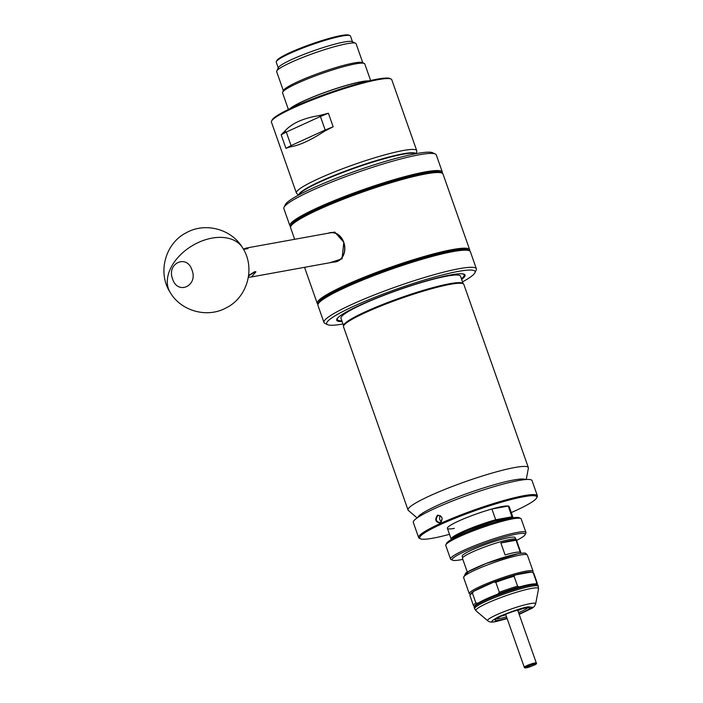 <?xml version="1.0" encoding="UTF-8"?>
<svg xmlns="http://www.w3.org/2000/svg" width="703" height="703" viewBox="0 0 703 703"><rect width="100%" height="100%" fill="white"/><g stroke="black" fill="none" stroke-linecap="round" stroke-linejoin="round"><path stroke-width="1.05" d="M451.528 539.438A32.742 3.937 -19.4 0 1 451.185 539.087A32.742 3.937 -19.4 0 1 462.521 531.758A32.742 3.937 -19.4 0 1 495.694 519.754L491.907 508.998A32.742 3.937 -19.4 0 1 502.232 506.529A32.742 3.937 -19.4 0 1 508.199 506.046L511.986 516.802A32.742 3.937 -19.4 0 1 512.962 517.338A32.742 3.937 -19.4 0 1 512.909 517.821M452.433 538.92A31.899 3.831 -19.4 0 1 463.312 532.461A31.899 3.831 -19.4 0 1 495.466 520.809L495.694 519.754L511.986 516.802L511.538 517.9A31.899 3.831 -19.4 0 1 511.889 517.988M469.226 531.231A22.962 2.759 -19.4 0 1 493.981 522.514M491.907 508.998L508.199 506.046M495.466 520.809L511.538 517.9M437.503 515.167C442.477 515.958 443.4 518.586 440.263 523.032C435.465 522.206 434.542 519.579 437.503 515.167M437.864 515.466C442.38 516.195 443.224 518.586 440.386 522.637C436.001 521.89 435.157 519.499 437.855 515.475L438.435 515.29M512.962 517.338L509.174 506.582A32.742 3.937 160.6 0 0 502.232 506.529A32.742 3.937 160.6 0 0 467.293 517.373A32.742 3.937 160.6 0 0 447.398 528.34A32.742 3.937 160.6 0 0 454.34 528.392M449.507 534.315A62.092 7.461 -19.4 0 1 432.881 538.19A62.092 7.461 -19.4 0 1 420.456 538.788A62.092 7.461 -19.4 0 1 454.156 518.612A62.092 7.461 -19.4 0 1 523.691 496.731A62.092 7.461 -19.4 0 1 536.723 497.838A62.092 7.461 -19.4 0 1 511.283 512.566M536.723 497.838L537.241 496.775A62.936 7.566 160.6 0 0 537.373 495.756A62.936 7.566 160.6 0 0 524.034 495.65A62.936 7.566 160.6 0 0 456.88 516.494A62.936 7.566 160.6 0 0 418.637 537.575A62.936 7.566 160.6 0 0 419.383 538.278L420.456 538.788M537.373 495.756L532.039 480.624A62.936 7.566 160.6 0 0 518.7 480.518A62.936 7.566 160.6 0 0 451.546 501.362A62.936 7.566 160.6 0 0 413.311 522.443L418.637 537.575M440.368 515.694A3.831 3.04 -100.3 0 0 439.893 519.684A3.831 3.04 -100.3 0 0 441.458 521.758M440.263 523.032L439.806 522.821M323.485 234.073L334.742 232.069L343.811 242.245L342.071 258.783L329.725 262.764M318.037 304.214A80.801 9.71 -19.4 0 1 317.238 303.38A80.801 9.71 -19.4 0 1 366.325 276.323A80.801 9.71 -19.4 0 1 452.53 249.565A80.801 9.71 -19.4 0 1 469.657 249.706L443.013 174.045A80.801 9.71 160.6 0 0 442.064 173.131A80.801 9.71 160.6 0 0 425.886 173.905A80.801 9.71 160.6 0 0 318.556 209.626A80.801 9.71 160.6 0 0 290.761 226.419A80.801 9.71 160.6 0 0 290.585 227.719L294.662 239.292M318.274 303.731A79.949 9.614 -19.4 0 1 367.528 276.868A79.949 9.614 -19.4 0 1 452.187 250.646A79.949 9.614 -19.4 0 1 469.068 250.619M442.064 173.131L440.992 172.63A79.949 9.614 160.6 0 0 318.784 208.738A79.949 9.614 160.6 0 0 291.279 225.347L290.761 226.419M333.547 262.07A14.886 11.828 -100.3 0 0 335.551 261.92A14.886 11.828 -100.3 0 0 343.776 242.307A14.886 11.828 -100.3 0 0 330.234 232.631A14.886 11.828 -100.3 0 0 328.319 233.194M334.057 261.973A14.886 11.828 -100.3 0 0 335.797 261.868M469.657 249.706A80.801 9.71 -19.4 0 1 469.56 250.857M330.489 232.588A14.886 11.828 -100.3 0 0 328.819 233.106M328.398 113.227L333.169 126.768L324.61 131.145C310.673 140.284 299.179 145.53 290.119 146.892L285.936 148.333L281.174 134.791L284.645 131.338C291.42 123.5 302.914 118.253 319.136 115.591L328.398 113.227L320.419 116.478L319.136 115.591M416.73 150.627L391.773 79.747A63.788 7.671 160.6 0 0 391.017 79.026A63.788 7.671 160.6 0 0 378.249 79.632A63.788 7.671 160.6 0 0 313.643 99.404A63.788 7.671 160.6 0 0 271.569 121.092A63.788 7.671 160.6 0 0 271.437 122.12L296.394 193A63.788 7.671 -19.4 0 1 335.155 171.637A63.788 7.671 -19.4 0 1 403.214 150.512A63.788 7.671 -19.4 0 1 416.73 150.627A63.788 7.671 -19.4 0 1 416.774 151.127L416.413 153.597M298.511 195.118L296.675 193.413A63.788 7.671 -19.4 0 1 296.394 193M391.017 79.026L389.945 78.516A62.936 7.566 160.6 0 0 377.344 79.123A62.936 7.566 160.6 0 0 313.6 98.622A62.936 7.566 160.6 0 0 272.087 120.02L271.569 121.092M368.161 81.082A42.953 5.167 160.6 0 0 361.333 81.812A42.953 5.167 160.6 0 0 321.271 93.807A42.953 5.167 160.6 0 0 290.682 108.367M370.622 80.511L364.795 63.955A43.586 5.237 160.6 0 0 364.286 63.463A43.586 5.237 160.6 0 0 355.551 63.876A43.586 5.237 160.6 0 0 297.65 83.147A43.586 5.237 160.6 0 0 282.659 92.207A43.586 5.237 160.6 0 0 282.562 92.91L288.397 109.466M289.864 108.754A43.586 5.237 -19.4 0 1 320.673 93.947A43.586 5.237 -19.4 0 1 361.799 81.601A43.586 5.237 -19.4 0 1 369.031 80.88M364.286 63.463L362.405 62.576A42.101 5.062 160.6 0 0 353.978 62.98A42.101 5.062 160.6 0 0 298.054 81.601A42.101 5.062 160.6 0 0 283.564 90.344L282.659 92.207M362.801 62.769L356.096 43.744A42.101 5.062 160.6 0 0 355.604 43.27A42.101 5.062 160.6 0 0 347.177 43.674A42.101 5.062 160.6 0 0 304.531 56.715A42.101 5.062 160.6 0 0 276.762 71.029A42.101 5.062 160.6 0 0 276.674 71.715L283.379 90.731M355.604 43.27L352.115 41.626A39.333 4.728 160.6 0 0 344.242 42.004A39.333 4.728 160.6 0 0 304.399 54.193A39.333 4.728 160.6 0 0 278.458 67.567L276.762 71.029M435.333 154.019L432.653 152.762A78.674 9.455 160.6 0 0 416.897 153.509A78.674 9.455 160.6 0 0 337.22 177.894A78.674 9.455 160.6 0 0 285.33 204.635L284.03 207.297A80.801 9.71 -19.4 0 1 337.317 179.827A80.801 9.71 -19.4 0 1 419.155 154.792A80.801 9.71 -19.4 0 1 435.333 154.019A80.801 9.71 -19.4 0 1 436.282 154.932L442.31 172.05A80.801 9.71 -19.4 0 1 442.213 173.21M290.691 226.568A80.801 9.71 -19.4 0 1 289.891 225.733L283.854 208.606A80.801 9.71 -19.4 0 1 284.03 207.297M352.484 41.802L350.481 36.099A39.333 4.728 160.6 0 0 350.015 35.651A39.333 4.728 160.6 0 0 342.141 36.029A39.333 4.728 160.6 0 0 302.299 48.217A39.333 4.728 160.6 0 0 276.349 61.592A39.333 4.728 160.6 0 0 276.27 62.233L278.274 67.936M289.891 225.733A80.801 9.71 -19.4 0 1 338.978 198.677A80.801 9.71 -19.4 0 1 425.183 171.919A80.801 9.71 -19.4 0 1 442.31 172.05M350.015 35.651L348.943 35.15A38.489 4.622 160.6 0 0 341.236 35.519A38.489 4.622 160.6 0 0 302.255 47.444A38.489 4.622 160.6 0 0 276.877 60.528L276.349 61.592M290.928 226.076A79.949 9.614 -19.4 0 1 340.182 199.213A79.949 9.614 -19.4 0 1 424.84 173A79.949 9.614 -19.4 0 1 441.721 172.973M324.61 131.145L325.19 130.02L333.169 126.768M281.174 134.791L286.288 132.059L291.051 145.6L325.19 130.02L320.419 116.478L286.288 132.059L284.645 131.338M290.119 146.892L291.051 145.6L285.936 148.333M342.976 323.986A78.674 9.455 -19.4 0 1 327.598 324.672L324.918 323.406A80.801 9.71 -19.4 0 1 323.969 322.492L317.932 305.374A80.801 9.71 -19.4 0 1 318.108 304.065L318.626 303.002A79.949 9.614 -19.4 0 1 371.36 275.822A79.949 9.614 -19.4 0 1 452.328 251.041A79.949 9.614 -19.4 0 1 468.339 250.277L469.411 250.786A80.801 9.71 -19.4 0 1 470.36 251.692L476.388 268.818A80.801 9.71 -19.4 0 1 476.221 270.128L474.92 272.79A78.674 9.455 -19.4 0 1 462.504 281.885M318.108 304.065A80.801 9.71 -19.4 0 1 371.395 276.595A80.801 9.71 -19.4 0 1 453.233 251.56A80.801 9.71 -19.4 0 1 469.411 250.786M525.554 479.56A57.409 6.898 160.6 0 0 513.814 479.973A57.409 6.898 160.6 0 0 454.903 498.067A57.409 6.898 160.6 0 0 417.705 517.54M323.969 322.492A80.801 9.71 -19.4 0 1 351.931 304.408A80.801 9.71 -19.4 0 1 459.261 268.678A80.801 9.71 -19.4 0 1 476.388 268.818M526.222 479.508L528.392 468.163A63.788 7.671 160.6 0 0 528.357 467.609A63.788 7.671 160.6 0 0 514.842 467.504A63.788 7.671 160.6 0 0 446.783 488.629A63.788 7.671 160.6 0 0 408.021 509.983A63.788 7.671 160.6 0 0 408.346 510.44L417.151 517.918M327.598 324.672A78.674 9.455 -19.4 0 1 353.899 306.165A78.674 9.455 -19.4 0 1 435.342 276.833A78.674 9.455 -19.4 0 1 474.92 272.79M528.357 467.609L463.848 284.425A63.788 7.671 160.6 0 0 463.567 284.012A63.788 7.671 160.6 0 0 450.333 284.32A63.788 7.671 160.6 0 0 365.595 312.519A63.788 7.671 160.6 0 0 343.477 326.306A63.788 7.671 160.6 0 0 343.512 326.798L408.021 509.983M463.567 284.012L462.899 283.388A63.367 7.619 160.6 0 0 449.753 283.696A63.367 7.619 160.6 0 0 365.578 311.71A63.367 7.619 160.6 0 0 343.609 325.401L343.477 326.306M342.097 321.508A68.042 8.181 -19.4 0 1 337.827 317.835A68.042 8.181 -19.4 0 1 385.226 294.671A68.042 8.181 -19.4 0 1 450.632 274.935A68.042 8.181 -19.4 0 1 462.662 273.871A68.042 8.181 -19.4 0 1 461.634 279.416M461.405 278.748A67.224 8.085 160.6 0 0 462.205 273.827M463.101 283.573L460.509 276.2A63.367 7.619 160.6 0 0 447.073 276.094A63.367 7.619 160.6 0 0 379.471 297.079A63.367 7.619 160.6 0 0 340.973 318.301L343.565 325.665M338.161 317.51A67.224 8.085 160.6 0 0 341.869 320.84M172.604 279.003C166.356 263.256 186.954 253.809 192.024 270.137C198.264 285.893 177.666 295.339 172.604 279.003M244.301 248.721A14.675 11.661 79.7 0 1 244.31 248.721L246.252 248.071L248.001 248.598L243.51 249.372M248.634 275.488L254.671 271.683L255.918 271.841L251.481 276.947L248.379 277.237M251.481 276.947L335.507 261.709A14.675 11.661 -100.3 0 0 337.73 261.015A14.675 11.661 -100.3 0 0 343.618 242.377A14.675 11.661 -100.3 0 0 330.278 232.842L246.252 248.071M255.312 271.648L248.572 275.928M470.412 594.413L469.683 594.07A33.806 4.06 -19.4 0 1 469.288 593.684A33.806 4.06 -19.4 0 1 489.824 582.365A33.806 4.06 -19.4 0 1 525.897 571.17A33.806 4.06 -19.4 0 1 533.067 571.223A33.806 4.06 -19.4 0 1 532.997 571.776L532.637 572.497M474.613 606.355L473.892 606.012A33.806 4.06 -19.4 0 1 473.497 605.635L469.991 595.678A33.806 4.06 -19.4 0 1 470.061 595.133L470.711 593.798A32.742 3.937 -19.4 0 1 473.778 591.232A32.742 3.937 -19.4 0 1 493.726 582.119A32.742 3.937 -19.4 0 1 515.15 574.992A32.742 3.937 -19.4 0 1 525.466 572.514A32.742 3.937 -19.4 0 1 531.442 572.04A32.742 3.937 -19.4 0 1 532.03 572.207L533.366 572.84A33.806 4.06 -19.4 0 1 533.762 573.217L537.268 583.174A33.806 4.06 -19.4 0 1 537.197 583.718L536.846 584.439M538.375 586.302A33.806 4.06 -19.4 0 0 531.204 586.24A33.806 4.06 -19.4 0 0 495.132 597.436A33.806 4.06 -19.4 0 0 474.595 608.754L474.191 607.62A33.806 4.06 -19.4 0 1 474.261 607.076A33.806 4.06 -19.4 0 1 496.564 595.582A33.806 4.06 -19.4 0 1 530.809 585.107A33.806 4.06 -19.4 0 1 537.575 584.782A33.806 4.06 -19.4 0 1 537.971 585.16L538.551 588.771A33.243 3.998 -19.4 0 0 531.486 588.42A33.243 3.998 -19.4 0 0 495.009 599.835A33.243 3.998 -19.4 0 0 476.001 610.793L487.733 620.767A25.466 3.058 -19.4 0 1 502.294 612.366A25.466 3.058 -19.4 0 1 530.247 603.622A25.466 3.058 -19.4 0 1 535.66 603.886L534.289 606.496L532.452 608.033L519.183 614.387L532.777 607.313L528.252 606.838C523.006 607.541 513.366 610.749 499.315 616.469C490.316 621.276 489.341 622.92 496.397 621.39L507.135 618.596M470.061 595.133A33.806 4.06 -19.4 0 1 472.381 593.016L473.778 591.232L493.726 582.119L495.817 582.321A33.806 4.06 -19.4 0 1 514.078 576.24L515.15 574.992L531.442 572.04L533.217 572.769L536.723 582.725L535.642 583.982A32.742 3.937 160.6 0 0 529.675 584.465A32.742 3.937 160.6 0 0 519.359 586.935A32.742 3.937 160.6 0 0 497.935 594.061A32.742 3.937 160.6 0 0 477.978 603.174A32.742 3.937 160.6 0 0 474.912 605.749L474.261 607.076M519.025 613.939A18.287 2.197 160.6 0 0 529.359 607.831A18.287 2.197 160.6 0 0 525.695 608.007A18.287 2.197 160.6 0 0 507.171 613.675A18.287 2.197 160.6 0 0 495.114 619.888A18.287 2.197 160.6 0 0 498.954 620.222A18.287 2.197 160.6 0 0 506.995 618.174M496.256 618.825A17.013 2.047 160.6 0 0 499.464 618.596A17.013 2.047 160.6 0 0 506.512 616.83M518.55 612.585A17.013 2.047 160.6 0 0 527.795 607.717M501.67 615.977A17.013 2.047 160.6 0 0 505.817 614.835M517.847 610.599A17.013 2.047 160.6 0 0 521.793 608.886M536.723 582.725A33.806 4.06 -19.4 0 1 537.268 583.174M519.359 586.935L517.584 586.197L514.078 576.24M473.497 605.635A33.806 4.06 -19.4 0 1 475.887 602.972L472.381 593.016M535.642 583.982A32.742 3.937 -19.4 0 1 536.231 584.149L537.575 584.782M495.817 582.321L499.323 592.278A33.806 4.06 -19.4 0 1 517.584 586.197M475.887 602.972L477.978 603.174M497.935 594.061L499.323 592.278M470.746 530.624A22.54 2.707 -19.4 0 1 492.408 522.997M520.712 518.462L519.104 517.707A38.7 4.649 160.6 0 0 511.353 518.085A38.7 4.649 160.6 0 0 472.161 530.071A38.7 4.649 160.6 0 0 446.633 543.226L445.851 544.825A39.974 4.807 -19.4 0 1 472.223 531.24A39.974 4.807 -19.4 0 1 512.707 518.849A39.974 4.807 -19.4 0 1 520.712 518.462A39.974 4.807 -19.4 0 1 521.178 518.919L525.949 532.452A39.974 4.807 -19.4 0 1 525.862 533.102L525.088 534.702A38.7 4.649 -19.4 0 1 516.582 540.431M462.838 559.36A38.7 4.649 -19.4 0 1 460.368 559.852A38.7 4.649 -19.4 0 1 452.618 560.221L451.01 559.465A39.974 4.807 -19.4 0 1 450.535 559.017L445.772 545.475A39.974 4.807 -19.4 0 1 445.851 544.825M450.535 559.017A39.974 4.807 -19.4 0 1 474.824 545.625A39.974 4.807 -19.4 0 1 517.478 532.391A39.974 4.807 -19.4 0 1 525.949 532.452M521.09 553.235L516.239 539.456A28.489 3.427 160.6 0 0 510.202 539.403A28.489 3.427 160.6 0 0 479.798 548.841A28.489 3.427 160.6 0 0 462.486 558.384L467.346 572.163M514.824 552.549A28.489 3.427 160.6 0 0 505.079 554.913L500.87 542.971A28.489 3.427 -19.4 0 1 510.624 540.598A28.489 3.427 -19.4 0 1 516.02 540.22L520.22 552.171A28.489 3.427 160.6 0 0 514.824 552.549M452.618 560.221A38.7 4.649 -19.4 0 1 473.629 547.646A38.7 4.649 -19.4 0 1 516.96 534.008A38.7 4.649 -19.4 0 1 525.088 534.702M515.642 539.043L515.141 537.61A28.067 3.374 160.6 0 0 509.192 537.558A28.067 3.374 160.6 0 0 479.244 546.855A28.067 3.374 160.6 0 0 462.187 556.249L462.697 557.69M500.87 542.971L516.02 540.22M415.737 153.729A62.136 7.469 160.6 0 0 403.118 154.229A62.136 7.469 160.6 0 0 339.628 173.703A62.136 7.469 160.6 0 0 299.118 194.793M298.793 194.968A62.233 7.478 -19.4 0 1 337.809 173.984A62.233 7.478 -19.4 0 1 403.056 153.825A62.233 7.478 -19.4 0 1 416.097 153.658M242.64 247.887A42.523 28.296 -31.6 0 0 218.501 237.403A42.523 28.296 148.4 0 0 177.736 257.729A42.523 28.296 148.4 0 0 170.231 292.51C157.191 272.65 165.24 243.097 186.567 232.596C205.54 222.007 231.691 229.16 242.64 247.887C255.672 267.746 247.632 297.299 226.296 307.8C207.332 318.389 181.181 311.236 170.231 292.51M463.602 577.558L465.527 573.428C466.528 572.084 472.794 568.999 484.314 564.166C497.548 559.026 508.867 555.519 518.287 553.656C527.839 552.365 524.974 553.314 527.382 555.098A33.806 4.06 160.6 0 0 520.22 555.036A33.806 4.06 160.6 0 0 484.147 566.24A33.806 4.06 160.6 0 0 463.602 577.558L469.288 593.684M517.962 553.762L486.239 563.437L468.418 571.574L465.448 575.282M534.939 662.955A6.38 0.765 -19.4 0 1 536.292 662.964C537.118 663.852 536.108 664.827 526.38 667.771C524.992 668.07 524.289 667.876 524.253 667.2A6.38 0.765 -19.4 0 1 528.129 665.064A6.38 0.765 -19.4 0 1 534.939 662.955M534.596 664.036C539.957 662.665 528.99 667.674 526.512 667.727C521.151 669.098 532.109 664.089 534.596 664.036M447.398 528.34L451.185 539.087M304.54 267.325L317.238 303.38M507.153 618.622L495.747 621.593C491.836 622.436 489.156 622.164 487.733 620.767M527.382 555.098L533.067 571.223M474.595 608.754L476.001 610.793M535.66 603.886L538.551 588.771M505.624 614.29L524.253 667.2M517.654 610.055L536.292 662.964"/></g></svg>
